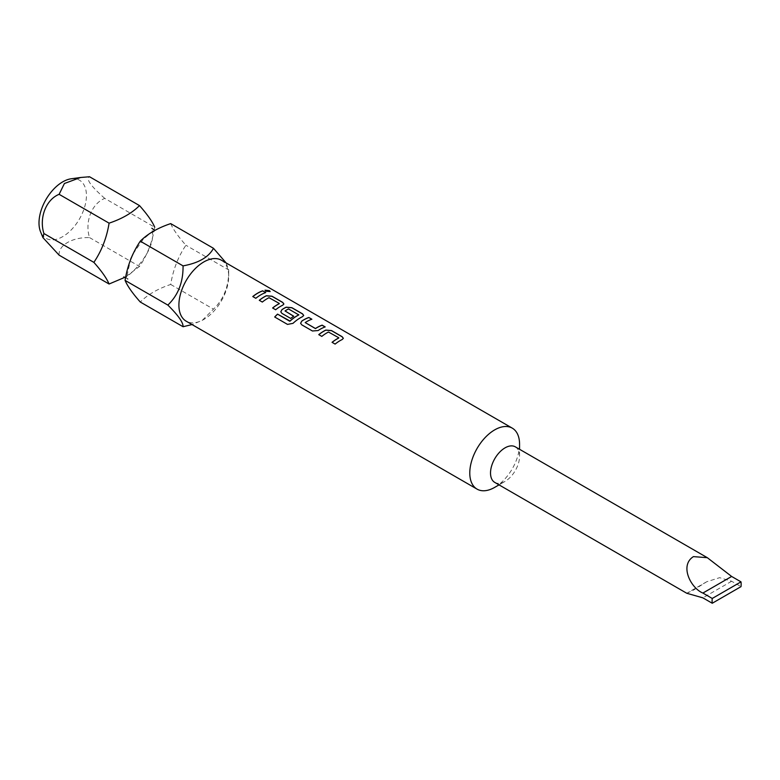 <?xml version="1.0" encoding="UTF-8"?>
<svg xmlns="http://www.w3.org/2000/svg" width="780" height="780" viewBox="0 0 780 780"><rect width="100%" height="100%" fill="white"/><g stroke="black" fill="none" stroke-linecap="round" stroke-linejoin="round"><path stroke-width="0.58" stroke-dasharray="3.9 2.92" d="M264.995 290.248L265.775 291.32L270.153 291.593M170.703 223.607C173.024 229.193 178.094 236.408 185.923 245.251C178.181 256.639 173.111 269.704 170.703 284.456C157.784 288.785 147.644 294.645 140.283 302.026M71.175 178.786A33.54 19.363 -60 0 1 86.434 195.556A33.54 19.363 -60 0 1 67.021 233.698A33.54 19.363 -60 0 1 40.56 231.816M59.124 255.167C58.139 245.32 72.491 237.032 89.544 237.598C84.581 222.066 91.65 203.59 104.764 198.393L154.723 227.243C152.315 241.985 147.245 255.06 139.513 266.448L125.112 277.231M221.403 260.208A35.207 20.329 -60 0 1 228.696 276.325A35.207 20.329 -60 0 1 203.794 319.449A35.207 20.329 -60 0 1 186.196 321.194M228.696 276.325L228.696 269.948C228.979 285.968 223.909 299.042 213.486 309.153L202.342 320.287L192.036 324.568M494.773 482.41A20.543 11.856 120 0 0 505.05 481.397L505.05 481.397A20.543 11.856 120 0 0 519.568 456.241A20.543 11.856 120 0 0 515.317 446.842M686.78 593.268L693.43 590.158L706.67 581.773L719.638 577.668L731.64 581.246L741 586.648M505.05 481.397L499.034 484.868L505.05 481.397M494.676 487.383A35.207 20.329 120 0 0 519.568 444.269M226.151 262.948L228.696 269.948L185.923 245.251M170.703 284.456L213.486 309.153M89.544 237.598L139.513 266.448M104.764 198.393C90.685 185.991 85.615 178.776 89.544 176.748M265.717 292.578L265.697 292.685A35.09 20.261 120 0 0 255.84 298.389L255.82 298.301M252.788 296.624L255.84 298.389M269.002 297.697L268.993 297.794A35.09 20.261 120 0 0 262.343 302.143L262.324 302.065M269.402 297.814L279.269 303.41M272.61 308.071L275.642 309.748M283.871 304.024L282.721 305.292A35.09 20.261 120 0 0 275.662 309.835M259.291 300.388L262.343 302.143M274.726 317.07L287.537 324.47L293.007 323.349M303.693 315.471L302.543 316.729A35.09 20.261 120 0 0 293.036 323.427M280.79 311.893L281.97 313.472L290.696 318.435M290.706 318.523A35.09 20.261 120 0 1 293.719 316.3L293.709 316.202M285.041 311.044A35.09 20.261 120 0 1 288.493 309.046L288.493 308.948M288.892 309.065L298.76 314.662M300.612 323.339L301.792 324.919L312.468 331.081L318.113 330.544M318.113 330.632A35.09 20.261 120 0 1 325.172 327.025L325.192 326.918M305.204 322.676A35.09 20.261 120 0 1 311.854 319.332L311.873 319.225M328.477 332.036L328.468 332.134A35.09 20.261 120 0 0 321.818 336.482L321.799 336.394M328.877 332.153L338.744 337.74M332.085 342.41L335.117 344.087M343.346 338.364L342.186 339.622A35.09 20.261 120 0 0 335.137 344.175M318.767 334.718L321.818 336.482M731.64 581.246L702.897 597.85M125.707 277.485L127.949 279.377L127.267 274.648L130.621 259.233M133.068 253.822L143.169 239.362L150.111 233.395L156.068 230.675L154.674 230.393M203.794 319.449L202.342 320.287M123.728 276.939C123.835 281.98 154.82 254.144 152.519 232.966L151.846 228.238M519.568 456.241L519.568 449.299M706.67 581.773L686.78 593.258"/><path stroke-width="1.17" d="M270.153 291.593L269.324 290.726L264.995 290.248M265.795 291.213L270.173 291.544L269.353 290.618L265.005 290.199L265.795 291.213M192.036 324.568L183.056 326.723L140.283 302.026C132.541 293.309 127.472 286.094 125.073 280.381C127.384 265.863 132.454 252.798 140.283 241.176C147.781 233.717 157.921 227.857 170.703 223.607L213.486 248.303L226.151 262.948M59.124 194.317C46.127 199.475 38.893 217.864 43.914 233.522L42.929 237.607L40.56 231.816A33.54 19.363 -60 0 1 39 222.944A33.54 19.363 -60 0 1 71.175 178.786L80.555 177.499L64.409 183.505L59.124 194.317L109.083 223.158C106.772 237.676 101.702 250.75 93.873 262.373C101.614 271.089 106.684 278.304 109.083 284.017L125.112 277.231M42.929 237.607L59.124 255.167L109.083 284.017M477.067 489.128L186.196 321.194A35.207 20.329 -60 0 1 178.903 305.077A35.207 20.329 -60 0 1 194.269 269.646A35.207 20.329 -60 0 1 221.403 260.208L512.275 428.142A35.207 20.329 120 0 0 494.676 429.887A35.207 20.329 120 0 0 471.676 460.912A35.207 20.329 120 0 0 477.067 489.128A35.207 20.329 120 0 0 494.676 487.383L499.034 484.868L494.676 487.383M183.056 326.723C183.349 322.637 178.269 315.422 167.846 305.077C178.181 295.191 183.251 282.116 183.056 265.873C198.52 263.075 208.66 257.224 213.486 248.303M154.723 227.243C152.412 221.656 147.342 214.441 139.513 205.598C132.044 213.028 121.904 218.878 109.083 223.158M707.314 557.69L515.317 446.842A20.543 11.856 120 0 0 505.05 447.856A20.543 11.856 120 0 0 491.624 465.952A20.543 11.856 120 0 0 494.773 482.41L686.78 593.268L702.897 597.85L712.247 603.252A20.543 11.856 -60 0 1 712.247 598.455L702.897 593.053C690.943 588.257 679.234 565.539 693.43 556.618L707.314 557.69L731.64 576.459L702.897 593.053M712.247 603.252L741 586.648A20.543 11.856 120 0 0 741 581.861L731.64 576.459M519.568 449.299L519.568 444.269A35.207 20.329 120 0 0 512.275 428.142M338.744 337.74L328.477 332.036A35.207 20.329 120 0 0 321.799 336.394L318.747 334.639A35.207 20.329 120 0 1 325.835 330.077L331.49 330.554L342.166 336.716L343.356 338.315L342.196 339.524A35.207 20.329 120 0 0 335.117 344.087L332.065 342.322A35.207 20.329 120 0 1 338.744 337.964L338.735 338.062A35.09 20.261 120 0 0 332.134 342.361M301.772 324.831L312.448 330.993L318.113 330.544A35.207 20.329 120 0 1 325.192 326.918L322.14 325.153A35.207 20.329 120 0 0 315.461 328.517L305.194 322.589A35.207 20.329 120 0 1 311.873 319.225L308.822 317.47A35.207 20.329 120 0 0 301.743 321.097L300.602 323.3L301.772 324.831M325.065 326.956L322.12 325.26A35.09 20.261 120 0 0 315.471 328.604L305.194 322.589M274.687 317.002L287.498 324.402L293.007 323.349A35.207 20.329 120 0 1 302.552 316.631L303.703 315.422L302.523 313.833L291.847 307.671L286.182 307.183A35.207 20.329 120 0 0 281.921 309.65L280.781 311.854L281.95 313.394L290.696 318.435A35.207 20.329 120 0 1 293.709 316.202L285.041 310.947A35.207 20.329 120 0 1 288.493 308.948L298.76 314.876A35.207 20.329 120 0 0 290.014 321.029L277.543 314.125A35.207 20.329 120 0 0 274.687 317.002M298.76 314.662L298.76 314.974A35.09 20.261 120 0 0 290.043 321.116L290.014 321.029M293.641 316.251L285.041 310.947M279.269 303.41L269.002 297.697A35.207 20.329 120 0 0 262.324 302.065L259.282 300.3A35.207 20.329 120 0 1 266.36 295.737L272.025 296.224L282.692 302.386L283.881 303.976L282.731 305.185A35.207 20.329 120 0 0 275.642 309.748L272.6 307.993A35.207 20.329 120 0 1 279.269 303.625L279.269 303.722A35.09 20.261 120 0 0 272.668 308.032M265.717 292.578A35.207 20.329 120 0 0 255.82 298.301L252.769 296.546A35.207 20.329 120 0 1 262.665 290.823L265.717 292.578M741 581.861L712.247 598.455M125.073 280.381L167.846 305.077M140.283 241.176L183.056 265.873M43.914 233.522L93.873 262.373M80.555 177.499L89.544 176.748L139.513 205.598M265.6 292.627L262.665 290.823M262.655 290.921A35.09 20.261 120 0 0 252.847 296.585M283.871 304.024L282.682 302.484L272.005 296.322L266.351 295.834A35.09 20.261 120 0 0 259.35 300.339M303.693 315.471L302.503 313.93L291.827 307.769L286.172 307.281A35.09 20.261 120 0 0 281.921 309.738L280.79 311.893M289.643 321.175L277.543 314.125M277.573 314.203A35.09 20.261 120 0 0 274.755 317.041M311.747 319.273L308.822 317.47M308.802 317.567A35.09 20.261 120 0 0 301.753 321.185L300.612 323.339M343.346 338.364L342.147 336.823L331.481 330.661L325.825 330.174A35.09 20.261 120 0 0 318.825 334.678M130.621 259.233L133.068 253.822M154.674 230.393L151.846 228.238M123.728 276.939L126.106 277.7"/></g></svg>
